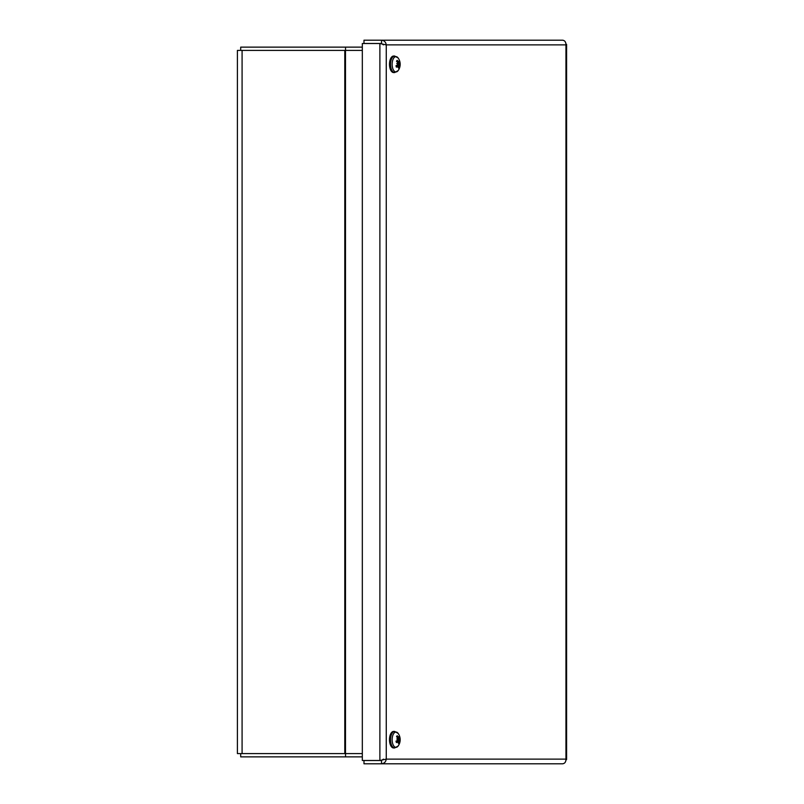 <?xml version="1.0" encoding="UTF-8"?>
<svg xmlns="http://www.w3.org/2000/svg" width="804" height="804" viewBox="0 0 804 804"><rect width="100%" height="100%" fill="white"/><g stroke="black" fill="none" stroke-linecap="round" stroke-linejoin="round"><path stroke-width="1.21" d="M237.411 753.589L237.411 50.411L345.489 50.411L345.489 753.589L237.411 753.589M362.323 753.589L345.489 753.589M362.323 50.411L345.489 50.411M565.966 760.031L566.589 759.579L565.956 759.127C565.946 761.961 564.82 763.519 562.589 763.8L381.538 763.8C384.222 763.519 385.789 761.961 386.262 759.127L379.89 760.483L362.323 760.483L362.323 43.516L379.89 43.516L386.262 44.873C385.789 42.039 384.222 40.481 381.538 40.2L562.589 40.2C564.82 40.481 565.946 42.039 565.956 44.873L566.589 44.421L565.966 43.969M381.538 43.486L363.981 43.486L363.981 40.2L381.538 40.2L381.538 43.486L383.418 44.873M382.222 43.969L379.89 43.516L379.89 760.483L382.222 760.031M381.538 760.514L363.981 760.514L363.981 763.8L381.538 763.8L381.538 760.514L383.418 759.127M240.697 753.589L240.697 756.865L362.323 756.865M345.539 756.865L345.539 753.589M362.323 47.134L240.697 47.134L240.697 50.411M345.539 50.411L345.539 47.134M397.397 62.28L398.261 62.24A10.733 8.995 -135.4 0 0 397.256 60.33L397.256 60.33A4.231 2.111 90 0 0 396.553 61.194A10.733 6.623 35.5 0 1 397.769 62.843L397.256 63.797M397.769 63.707A10.643 2.322 -4.4 0 0 396.754 63.546A10.643 1.899 -162 0 1 397.729 64.059L397.528 64.883A10.733 3.146 163.6 0 1 396.01 65.757A4.231 2.111 90 0 0 396.442 67.174L396.442 67.174A10.733 6.432 -17.8 0 0 397.829 65.858L398.322 65.988A10.643 8.05 -76.6 0 1 397.94 67.425A10.643 9.558 134 0 0 398.493 66.069L398.854 66.35A10.733 8.06 53.9 0 1 398.724 68.27A4.231 2.111 90 0 0 399.427 67.405A10.733 7.558 -154.5 0 0 399.337 65.757L399.457 64.883L398.694 64.732L399.578 63.707A10.733 4.08 -7.4 0 0 399.98 62.833L397.89 63.174M398.854 66.973L399.427 67.405M399.98 62.833A4.231 2.111 90 0 0 399.538 61.426A10.733 5.497 152.6 0 1 399.286 62.732L398.663 62.581M394.663 72.571L398.151 70.581A7.648 3.829 -90 0 1 392.764 68.481A7.648 3.829 -90 0 1 393.97 57.777A7.648 3.829 -90 0 1 398.151 58.009L394.663 56.029A8.271 4.141 90 0 0 392.503 57.245A8.271 4.141 90 0 0 390.684 66.541A8.271 4.141 90 0 0 394.663 72.571L393.628 72.571A8.271 4.141 -90 0 1 389.649 66.541A8.271 4.141 -90 0 1 391.468 57.245A8.271 4.141 -90 0 1 393.628 56.029L394.663 56.029M398.734 62.521A10.643 7.708 -63.6 0 0 398.694 61.174A10.643 9.899 114.2 0 1 398.905 62.611L399.286 62.732M399.498 64.541A10.643 3.749 0.2 0 1 399.879 65.044L399.457 64.883M398.302 66.069L398.854 66.35M396.161 65.737L398.663 65.998M398.694 64.732L397.689 64.692M397.397 737.68L398.261 737.65A10.733 8.995 -135.4 0 0 397.256 735.73L397.256 735.73A4.231 2.111 90 0 0 396.553 736.595A10.733 6.623 35.5 0 1 397.769 738.243L397.256 739.208M397.769 739.117A10.643 2.322 -4.4 0 0 396.754 738.956A10.643 1.899 -162 0 1 397.729 739.459L397.528 740.293A10.733 3.146 163.6 0 1 396.01 741.167A4.231 2.111 90 0 0 396.442 742.574L396.442 742.574A10.733 6.432 -17.8 0 0 397.829 741.268L398.322 741.389A10.643 8.05 -76.6 0 1 397.94 742.826A10.643 9.558 134 0 0 398.493 741.479L398.854 741.76A10.733 8.06 53.9 0 1 398.724 743.67A4.231 2.111 90 0 0 399.427 742.806A10.733 7.558 -154.5 0 0 399.337 741.157L399.457 740.293L398.694 740.132L399.578 739.117A10.733 4.08 -7.4 0 0 399.98 738.243L397.89 738.585M398.854 742.373L399.427 742.806M399.98 738.243A4.231 2.111 90 0 0 399.538 736.826A10.733 5.497 152.6 0 1 399.286 738.142L398.663 737.992M394.663 747.971L398.151 745.991A7.648 3.829 -90 0 1 392.764 743.881A7.648 3.829 -90 0 1 393.97 733.178A7.648 3.829 -90 0 1 398.151 733.419L394.663 731.429A8.271 4.141 90 0 0 392.503 732.645A8.271 4.141 90 0 0 390.684 741.951A8.271 4.141 90 0 0 394.663 747.971L393.628 747.971A8.271 4.141 -90 0 1 389.649 741.951A8.271 4.141 -90 0 1 391.468 732.645A8.271 4.141 -90 0 1 393.628 731.429L394.663 731.429M398.734 737.931A10.643 7.708 -63.6 0 0 398.694 736.575A10.643 9.899 114.2 0 1 398.905 738.012L399.286 738.142M399.498 739.941A10.643 3.749 0.2 0 1 399.879 740.454L399.457 740.293M398.302 741.479L398.854 741.76M396.161 741.137L398.663 741.399M398.694 740.132L397.689 740.102M344.795 753.589L344.795 50.411M242.084 50.411L242.084 753.589M565.956 759.127L565.956 44.873L386.262 44.873L386.262 759.127L565.956 759.127M396.673 61.345A3.759 1.879 -90 0 1 397.196 60.762M396.462 66.863A3.759 1.879 -90 0 1 396.101 65.717M399.417 62.26A3.759 1.879 -90 0 1 399.608 63.003M399.578 63.707L397.859 63.546M399.337 65.757L398.241 65.827M396.673 736.745A3.759 1.879 -90 0 1 397.196 736.173M396.462 742.263A3.759 1.879 -90 0 1 396.101 741.117M399.417 737.66A3.759 1.879 -90 0 1 399.608 738.404M399.578 739.117L397.859 738.956M399.337 741.157L398.241 741.228M566.589 759.579L566.589 44.421M396.623 61.476L397.216 60.752M396.533 66.933L396.141 65.637M398.151 70.581A10.753 10.753 0 0 0 398.151 58.009M399.166 62.863L397.849 63.003M398.091 65.727L396.392 65.556M398.613 62.601L397.678 62.692M396.623 736.886L397.216 736.152M396.533 742.333L396.141 741.037M398.151 745.991A10.753 10.753 0 0 0 398.151 733.419M399.166 738.273L397.849 738.404M398.091 741.137L396.392 740.966M398.613 738.002L397.678 738.092"/></g></svg>
